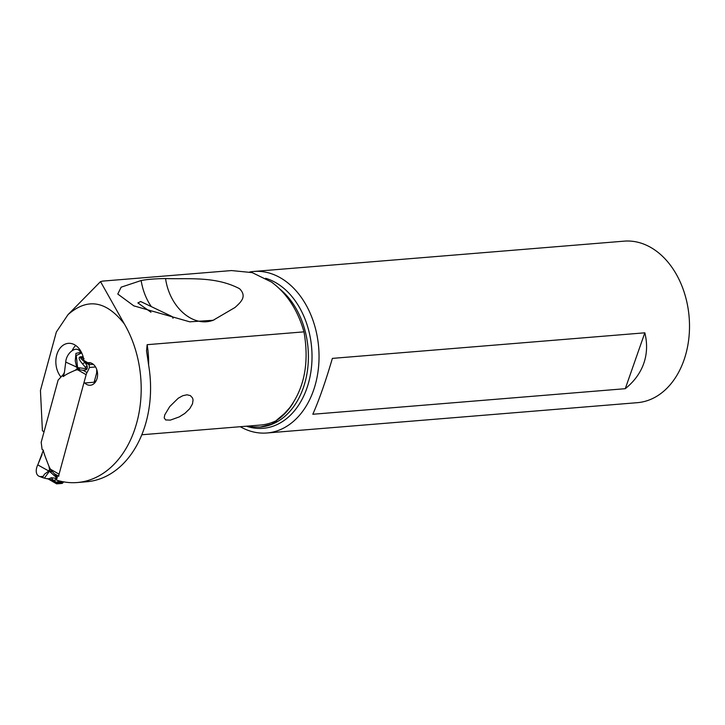 <?xml version="1.0" encoding="UTF-8"?>
<svg xmlns="http://www.w3.org/2000/svg" width="725" height="725" viewBox="0 0 725 725"><rect width="100%" height="100%" fill="white"/><g stroke="black" fill="none" stroke-linecap="round" stroke-linejoin="round"><path stroke-width="1.09" d="M51.375 477.712L53.097 480.249L56.178 480.004L55.308 478.246L51.375 477.712L48.285 479.017M55.308 478.255L57.275 477.947M51.538 470.67L49.916 471.622L48.974 466.329A19.222 13.893 -94.7 0 0 50.523 469.247L51.566 470.697L49.871 471.649L56.912 477.974M49.871 471.649L48.43 470.833L50.523 469.247L59.069 474.186L86.139 374.707A6.48 4.006 120 0 1 87 372.577L83.022 370.276L79.043 369.705L78.182 367.774L77.312 368.644L76.66 367.095L65.739 362.083A10.304 6.371 -60 0 1 67.262 356.51A10.304 6.371 -60 0 1 78.953 350.166L81.291 352.06M48.548 479.062L44.397 478.156L49.173 471.567M63.727 481.781L62.876 482.768A1.296 0.797 120 0 1 61.933 483.43L56.849 483.847A1.296 0.797 120 0 1 56.523 483.774L47.75 478.708M56.523 483.774A1.296 0.797 120 0 1 56.233 483.312L56.731 482.297L63.138 481.772M48.629 479.098C47.188 478.491 47.352 478.446 49.101 478.98C47.352 478.446 47.188 478.491 48.629 479.098M53.097 480.249L49.101 478.98L56.233 483.104M58.544 480.693A32.407 20.019 -60 0 1 58.48 481.201L56.731 482.297M56.188 477.367L56.967 476.814L56.758 477.82M56.967 476.814L51.566 470.697M59.994 481.083L58.48 481.201M96.742 369.505A32.407 20.019 -60 0 0 96.688 371.78A6.48 4.006 120 0 1 96.407 373.864L94.123 382.238M95.555 366.968L89.429 367.466A32.407 20.019 -60 0 1 87 372.577M59.069 474.186A6.48 4.006 120 0 0 58.779 476.271L54.81 473.969M50.406 472.238L52.128 471.332M48.974 466.329C44.832 455.871 42.965 450.497 43.382 450.189L37.773 464.879L48.43 470.833M44.397 478.156L42.557 477.603L44.443 474.222L48.557 471.196M42.557 477.603L39.186 476.307A10.304 6.371 -60 0 1 36.25 470.462A10.304 6.371 -60 0 1 37.773 464.879L42.068 454.484M42.086 449.437L41.189 442.277L42.086 449.437L43.382 450.189M64.453 372.233L65.739 362.083L64.453 372.233L63.447 374.327L58.118 380.081L41.189 442.277L58.118 380.081L63.447 374.327L64.453 372.233L63.428 376.511C64.978 375.033 68.866 372.985 75.092 370.348L77.312 368.644L77.593 369.768A19.222 13.893 -94.6 0 0 75.092 370.348M81.363 352.205L75.944 353.356L75.264 360.978L76.66 367.095M86.139 374.707L77.593 369.768L79.016 369.705L78.2 367.738L78.844 367.756L79.768 369.768M78.155 367.72L77.557 367.24L76.261 355.576L81.689 352.876M78.844 367.756L85.767 368.681L86.067 369.886L83.022 370.276M86.067 369.886L87.245 368.363L87.199 366.025L85.133 362.527L81.68 359.274C80.194 357.751 80.185 357.244 81.653 357.751L84.046 358.54M85.767 368.681L86.891 369.134M89.465 362.645A1.296 0.797 120 0 0 88.939 363.162L89.429 367.466M86.637 368.771L82.396 363.733L85.133 362.527M82.396 363.733C77.82 358.368 78.092 356.084 83.194 356.89M85.586 367.004L87.199 366.025M77.557 367.24L76.922 366.986M57.61 475.591L56.423 479.968A117.042 84.617 -94.7 0 0 57.964 480.53A99.343 71.82 -94.7 0 0 77.258 482.533A99.343 71.82 -94.7 0 0 134.37 430.414A99.343 71.82 -94.7 0 0 124.356 323.948L100.557 281.69L102.47 281.119L231.511 270.561L252.209 272.609L271.513 282.061C286.937 293.444 297.757 310.037 303.983 331.851L147.148 344.683L146.55 350.927L148.797 366.098A99.343 71.82 85.3 0 1 143.749 429.644A99.343 71.82 85.3 0 1 86.637 481.763L77.258 482.533M165.563 278.545C155.241 278.699 147.093 279.361 141.139 280.539L121.148 287.173L117.785 294.042L133.817 305.859L189.76 321.818L213.132 320.287L235.018 307.482C240.02 302.787 247.714 296.815 239.54 288.695C215.098 275.899 187.847 279.415 165.563 278.545C169.659 307.889 193.992 328.543 214.183 319.825M60.655 377.362L60.8 376.81A19.448 14.056 85.3 0 1 56.45 356.066A19.448 14.056 85.3 0 1 68.349 343.342A19.448 14.056 85.3 0 1 74.793 344.882A19.448 14.056 85.3 0 1 83.837 360.434L87.807 362.727A11.346 8.202 85.3 0 1 88.432 362.645A11.346 8.202 85.3 0 1 92.193 363.542A11.346 8.202 85.3 0 1 97.522 375.894A11.346 8.202 85.3 0 1 90.281 385.256A11.346 8.202 85.3 0 1 86.529 384.359A11.346 8.202 85.3 0 1 84.771 382.999L84 382.555M124.356 323.948C106.176 300.694 87.39 297.603 67.996 314.668L56.342 332.032L40.437 390.458L42.412 430.795L43.509 431.429A3.244 2.347 -94.7 0 0 44.08 431.647M75.717 345.462A19.448 14.056 -94.7 0 0 72.101 350.746M96.081 380.951L94.44 381.087M95.356 382.138L84.771 382.999M87.807 362.727L89.066 362.627M303.983 331.851C309.312 362.382 304.527 387.694 289.638 407.803L284.3 413.694L276.805 420.002L276.524 421.116L271.431 424.197L260.302 427.025L253.243 426.925L248.24 426.055M164.203 417.881L164.756 414.863L169.741 406.571L178.223 398.233L182.773 395.714L186.987 394.799L190.394 395.614L192.542 397.971L193.058 399.992L192.497 403.861L189.751 408.673L184.839 413.404L179.283 416.902L170.366 420.11L165.653 419.956L164.203 417.881M240.274 426.708A81.028 58.58 -94.7 0 0 266.9 432.988A81.028 58.58 -94.7 0 0 318.266 369.623A81.028 58.58 -94.7 0 0 285.251 280.938A81.028 58.58 -94.7 0 0 253.678 271.467A81.028 58.58 -94.7 0 0 249.781 271.975M253.678 271.467L624.134 241.153A81.028 58.58 85.3 0 1 655.708 250.623A81.028 58.58 85.3 0 1 688.732 339.309A81.028 58.58 85.3 0 1 637.357 402.674L266.9 432.988M332.376 358.386L644.833 332.811C647.47 343.532 647.117 353.737 643.764 363.452C640.329 373.13 634.158 381.549 625.267 388.691L312.81 414.265C319.054 400.173 325.579 381.549 332.376 358.386M150.981 312.239L137.868 302.923L140.704 301.528L172.423 316.716L173.03 318.275M151.226 306.485C146.133 299.017 142.771 290.372 141.139 280.539M625.267 388.691L644.833 332.811M65.739 362.083A10.304 6.371 -60 0 1 67.262 356.51A10.304 6.371 -60 0 1 80.094 351.589M42.44 476.343A10.304 6.371 -60 0 1 36.25 470.462A10.304 6.371 -60 0 1 37.773 464.879M56.233 483.312L62.876 482.768M56.641 482.361L52.907 480.204M62.133 375.767L63.428 376.511M86.429 368.78L86.719 369.333M88.704 364.521L84.97 362.364M93.28 364.294L88.74 364.666M91.015 362.989L88.939 363.162M83.593 358.875L81.653 357.751M88.812 363.397L81.68 359.274M148.616 364.983A80.185 57.973 -94.7 0 0 147.148 344.683M276.914 420.337A80.185 57.973 85.3 0 1 260.647 425.04L141.81 434.764M276.742 420.355A74.548 53.895 -94.7 0 0 293.145 402.937M279.678 288.931A74.548 53.895 85.3 0 1 307.454 370.493A74.548 53.895 85.3 0 1 260.429 427.016A74.548 53.895 85.3 0 1 260.284 427.025L260.429 427.016M248.929 426.001A82.777 59.849 -94.7 0 0 253.243 426.925M246.418 426.2A76.071 54.991 -94.7 0 0 309.321 379.855A76.071 54.991 -94.7 0 0 280.303 285.587A76.071 54.991 -94.7 0 0 265.622 278.282M146.559 350.927L146.604 351.398M67.996 314.668L100.494 281.626M248.439 426.037L252.708 426.835M133.817 305.859L134.406 306.122M212.126 320.677L213.132 320.278"/></g></svg>
